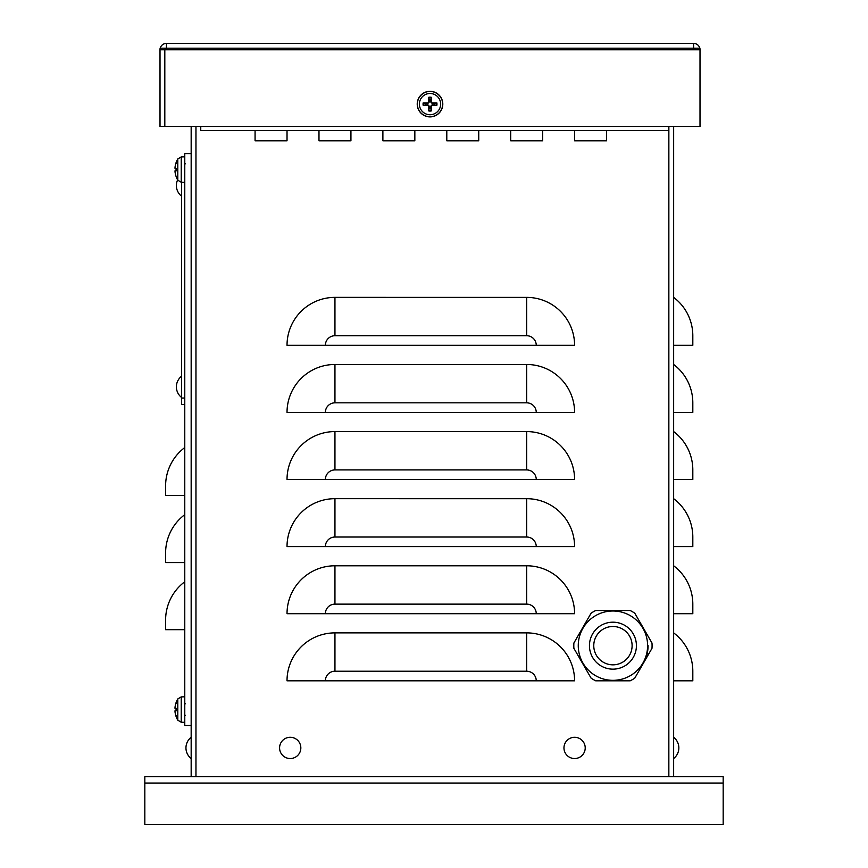<?xml version="1.0" encoding="UTF-8"?>
<svg xmlns="http://www.w3.org/2000/svg" width="868" height="868" viewBox="0 0 868 868"><rect width="100%" height="100%" fill="white"/><g stroke="black" fill="none" stroke-linecap="round" stroke-linejoin="round"><path stroke-width="1.3" d="M200.758 126.478L200.758 130.471L668.859 130.471L668.859 126.478M195.962 126.478L195.962 776.665L723.174 776.676L723.174 824.6L144.826 824.6L144.826 776.676L620.924 776.676M673.655 126.478L673.644 776.676M606.548 130.471L606.548 140.822L574.594 140.822L574.594 130.471L606.548 130.471M542.641 130.471L542.641 140.822L510.699 140.811L510.699 130.471L542.641 130.471M255.073 140.811L255.073 130.471L287.026 130.471L287.026 140.811L255.073 140.811L287.026 140.811M478.745 130.471L478.745 140.811L446.792 140.811L446.792 130.471L478.745 130.471M318.979 140.811L318.979 130.471L350.932 130.471L350.932 140.811L318.979 140.811L350.932 140.811M414.839 130.471L414.839 140.811L382.886 140.811L382.886 130.471L414.839 130.471M287.026 345.312A47.924 47.924 0 0 1 334.95 297.377L526.67 297.388A47.924 47.924 0 0 1 574.594 345.312L287.026 345.312M287.026 412.409A47.924 47.924 0 0 1 334.95 364.484L526.67 364.484A47.924 47.924 0 0 1 574.594 412.409L287.026 412.409M287.026 479.505A47.924 47.924 0 0 1 334.95 431.58L526.67 431.58A47.924 47.924 0 0 1 574.594 479.516L287.026 479.505M287.026 546.612A47.924 47.924 0 0 1 334.95 498.677L526.67 498.688A47.924 47.924 0 0 1 574.594 546.612L287.026 546.612M287.026 613.709A47.924 47.924 0 0 1 334.95 565.784L526.67 565.784A47.924 47.924 0 0 1 574.594 613.709L287.026 613.709M287.015 680.805A47.924 47.924 0 0 1 334.95 632.88L526.659 632.88A47.924 47.924 0 0 1 574.594 680.816L287.015 680.805M648.081 645.662A35.143 35.143 0 0 1 643.372 663.239M606.548 140.822L574.594 140.822M478.745 140.811L446.792 140.811M414.839 140.811L382.886 140.811M542.641 140.822L510.699 140.811M673.644 297.388A47.924 47.924 0 0 1 692.816 335.732L692.816 345.312L673.644 345.312M673.644 364.484A47.924 47.924 0 0 1 692.816 402.828L692.816 412.409L673.644 412.409M673.644 431.58A47.924 47.924 0 0 1 692.816 469.924L692.816 479.516L673.644 479.516M673.644 498.688A47.924 47.924 0 0 1 692.816 537.032L692.816 546.612L673.644 546.612M673.644 565.784A47.924 47.924 0 0 1 692.816 604.128L692.816 613.709L673.644 613.709M673.644 632.88A47.924 47.924 0 0 1 692.816 671.224L692.816 680.816L673.644 680.816M195.962 776.665L191.166 776.665L191.166 126.478M144.826 824.589L144.826 776.665L191.166 776.665M723.174 824.6L620.924 824.6M700.009 49.791L164.811 49.791L166.406 49.791L166.406 43.4L693.619 43.4L166.406 43.4A6.391 6.391 180 0 0 160.016 49.791L160.016 126.478L164.811 126.478L164.811 49.791L164.811 126.478L700.009 126.478L700.009 49.791A6.391 6.391 180 0 0 693.619 43.4L693.619 49.791L695.214 49.791A1.595 1.595 0 0 0 693.619 48.196M166.406 48.196A1.595 1.595 180 0 0 164.811 49.791L160.016 49.791M191.166 737.279L191.166 758.534A13.443 13.443 0 0 1 191.155 737.29M429.204 108.392A4.362 4.362 0 0 0 430.821 108.392L431.233 110.952A20.756 1.812 -91.1 0 0 431.233 106.243L432.145 105.332A20.756 1.812 1.1 0 0 436.854 105.332L434.304 104.919A4.362 4.362 0 0 0 434.304 103.303L432.156 103.444L430.68 101.968L431.233 97.259A6.955 6.955 180 0 0 428.792 97.259A20.756 1.812 88.9 0 0 428.792 101.979L427.881 102.891A20.756 1.812 -178.9 0 0 423.172 102.891L425.721 103.303A4.362 4.362 0 0 0 425.721 104.919L427.87 104.778L429.345 106.254L428.792 110.952A6.955 6.955 180 0 0 431.233 110.952M434.304 103.303L436.854 102.891A20.756 1.812 178.9 0 0 432.145 102.891L431.233 101.979A20.756 1.812 -88.9 0 0 431.233 97.259M436.854 105.332A6.955 6.955 180 0 0 436.854 102.891M430.821 99.82A4.362 4.362 0 0 0 429.204 99.82L428.792 97.259M425.721 104.919L423.172 105.332A20.756 1.812 -1.1 0 0 427.881 105.332L428.792 106.243A20.756 1.812 91.1 0 0 428.792 110.952M423.172 102.891A6.955 6.955 180 0 0 423.172 105.332M419.385 104.106A10.633 10.633 0 0 1 435.324 94.905A10.633 10.633 0 0 1 435.324 113.317A10.633 10.633 0 0 1 419.385 104.106M430.018 91.324A12.781 12.781 0 0 1 441.085 110.496A12.781 12.781 0 0 1 418.94 110.496A12.781 12.781 0 0 1 430.018 91.324M430.821 108.392L430.68 106.254L432.156 104.778L434.304 104.919M429.204 99.82L429.345 101.968L427.87 103.444L425.721 103.303M300.838 747.912A10.622 10.622 0 0 1 284.899 757.113A10.622 10.622 0 0 1 284.899 738.711A10.622 10.622 0 0 1 300.838 747.912M585.216 747.912A10.622 10.622 0 0 1 569.278 757.113A10.622 10.622 0 0 1 569.278 738.711A10.622 10.622 0 0 1 585.216 747.912M593.766 645.662A19.172 19.172 0 0 0 612.938 664.834A19.172 19.172 0 0 0 632.11 645.662A19.172 19.172 0 0 0 612.938 626.49A19.172 19.172 0 0 0 593.766 645.662M634.758 678.158L651.987 648.32A39.147 39.147 0 0 0 651.987 643.014L634.758 613.177A39.147 39.147 0 0 0 630.157 610.519L595.708 610.519A39.147 39.147 0 0 0 591.108 613.177L573.889 643.014A39.147 39.147 0 0 0 573.889 648.32L591.108 678.158A39.147 39.147 0 0 0 595.708 680.816L630.157 680.816A39.147 39.147 0 0 0 634.758 678.158M578.262 645.662A34.666 34.666 0 0 1 612.938 610.996A34.666 34.666 0 0 1 647.604 645.662A34.666 34.666 0 0 0 612.938 610.996A34.666 34.666 0 0 0 578.262 645.662A34.666 34.666 0 0 0 612.938 680.338A34.666 34.666 0 0 0 647.604 645.662A34.666 34.666 0 0 1 612.938 680.338A34.666 34.666 0 0 1 578.262 645.662A34.666 34.666 0 0 0 612.938 680.338A34.666 34.666 0 0 0 647.604 645.662M184.775 495.487L165.604 495.487L165.604 485.896A47.924 47.924 0 0 1 184.775 447.552M184.775 562.583L165.604 562.583L165.604 553.003A47.924 47.924 0 0 1 184.775 514.659M184.775 629.68L165.604 629.68L165.604 620.099A47.924 47.924 0 0 1 184.775 581.755M191.166 725.539L184.775 725.539L184.775 153.593L191.166 153.593M184.775 404.423L181.586 404.423L181.586 182.237M176.334 168.381L175.021 168.349L175.021 167.437A20.756 20.68 -77.6 0 1 176.041 162.815L176.334 163.271M176.074 176.41L176.074 176.41A20.756 20.68 -102.4 0 1 175.021 171.701L175.021 170.79L176.334 170.757M176.074 170.79L176.074 168.349M177.799 169.575L177.799 180.197L181.228 182.226L181.228 156.913L177.799 158.942L177.799 169.575M175.021 167.437L175.021 168.349L175.021 167.437A20.756 20.68 -77.6 0 1 176.074 162.728L176.074 162.62A20.767 20.767 0 0 1 177.799 158.942A20.767 20.767 0 0 0 176.074 162.62M175.021 171.701L175.021 170.79L176.041 170.703L175.021 170.79M184.775 182.345L181.228 182.226L184.775 182.345M176.334 708.386L175.011 708.342L175.011 707.442A20.756 20.68 -77.6 0 1 176.03 702.809L176.334 703.264M176.063 716.415L176.063 716.415A20.756 20.68 -102.4 0 1 175.011 711.695L175.011 710.784L176.334 710.751M176.063 710.784L176.063 708.342L176.03 710.773M177.799 709.568L177.799 720.201L181.217 722.219L181.217 696.906L177.799 698.935L177.799 709.568M175.011 707.442L175.011 708.342L175.011 707.442A20.756 20.68 -77.6 0 1 176.063 702.722L176.063 702.613A20.767 20.767 0 0 1 177.799 698.935L181.217 696.906L184.775 696.787M175.011 711.695L175.011 710.784L176.03 710.697L175.011 710.784M181.217 722.219L184.775 722.35L181.217 722.219L177.799 720.201A20.767 20.767 0 0 1 176.063 716.523L176.323 715.861M160.016 48.196L700.009 48.196M668.848 776.676L668.859 130.471M526.67 297.388L526.67 335.721L334.95 335.721L334.95 297.377M334.95 335.721A9.581 9.581 0 0 0 325.37 345.312M526.67 335.721A9.581 9.581 0 0 1 536.25 345.312M526.67 364.484L526.67 402.828L334.95 402.828L334.95 364.484M334.95 402.828A9.581 9.581 0 0 0 325.37 412.409M526.67 402.828A9.581 9.581 0 0 1 536.25 412.409M526.67 431.58L526.67 469.924L334.95 469.924L334.95 431.58M334.95 469.924A9.581 9.581 0 0 0 325.37 479.505M526.67 469.924A9.581 9.581 0 0 1 536.25 479.516M526.67 498.688L526.67 537.021L334.95 537.021L334.95 498.677M334.95 537.021A9.581 9.581 0 0 0 325.37 546.612M526.67 537.021A9.581 9.581 0 0 1 536.25 546.612M526.67 565.784L526.659 604.128L334.95 604.128L334.95 565.784M334.95 604.128A9.581 9.581 0 0 0 325.359 613.709M526.659 604.128A9.581 9.581 0 0 1 536.25 613.709M526.659 632.88L526.659 671.224L334.95 671.224L334.95 632.88M334.95 671.224A9.581 9.581 0 0 0 325.359 680.805M526.659 671.224A9.581 9.581 0 0 1 536.25 680.816M723.174 783.055L144.826 783.055M431.201 110.301A6.304 6.304 0 0 1 428.825 110.301M436.203 102.923A6.304 6.304 0 0 1 436.203 105.299M428.825 97.921A6.304 6.304 0 0 1 431.201 97.921M423.823 105.299A6.304 6.304 0 0 1 423.823 102.923M417.356 104.106A12.662 12.662 180 0 0 430.018 116.768A12.662 12.662 180 0 0 442.669 104.106A12.662 12.662 180 0 0 430.018 91.455A12.662 12.662 180 0 0 417.356 104.106M432.145 105.332L432.156 104.778M432.145 102.891L432.156 103.444M431.233 101.979L430.68 101.968M428.792 101.979L429.345 101.968M427.881 102.891L427.87 103.444M431.233 106.243L430.68 106.254M428.792 106.243L429.345 106.254M427.881 105.332L427.87 104.778M589.448 645.662A23.49 23.49 0 0 1 612.938 622.182A23.49 23.49 0 0 1 636.418 645.662A23.49 23.49 0 0 1 612.938 669.152A23.49 23.49 0 0 1 589.448 645.662M181.586 398.032L184.775 398.032M175.021 168.349L176.041 168.435M175.011 708.342L176.03 708.429M673.644 758.534A13.443 13.443 0 0 0 673.644 737.29M177.625 179.893A13.443 13.443 0 0 0 181.586 196.168M181.586 376.224A13.443 13.443 0 0 0 181.586 397.468M181.228 156.913L184.775 156.793L181.228 156.913L177.799 158.942M176.041 168.359L176.041 170.779M176.074 176.519A20.767 20.767 0 0 0 177.799 180.197M185.416 163.781L184.775 163.141M185.416 703.774L184.775 703.145L185.416 703.774M185.416 715.351L184.775 715.991"/></g></svg>
